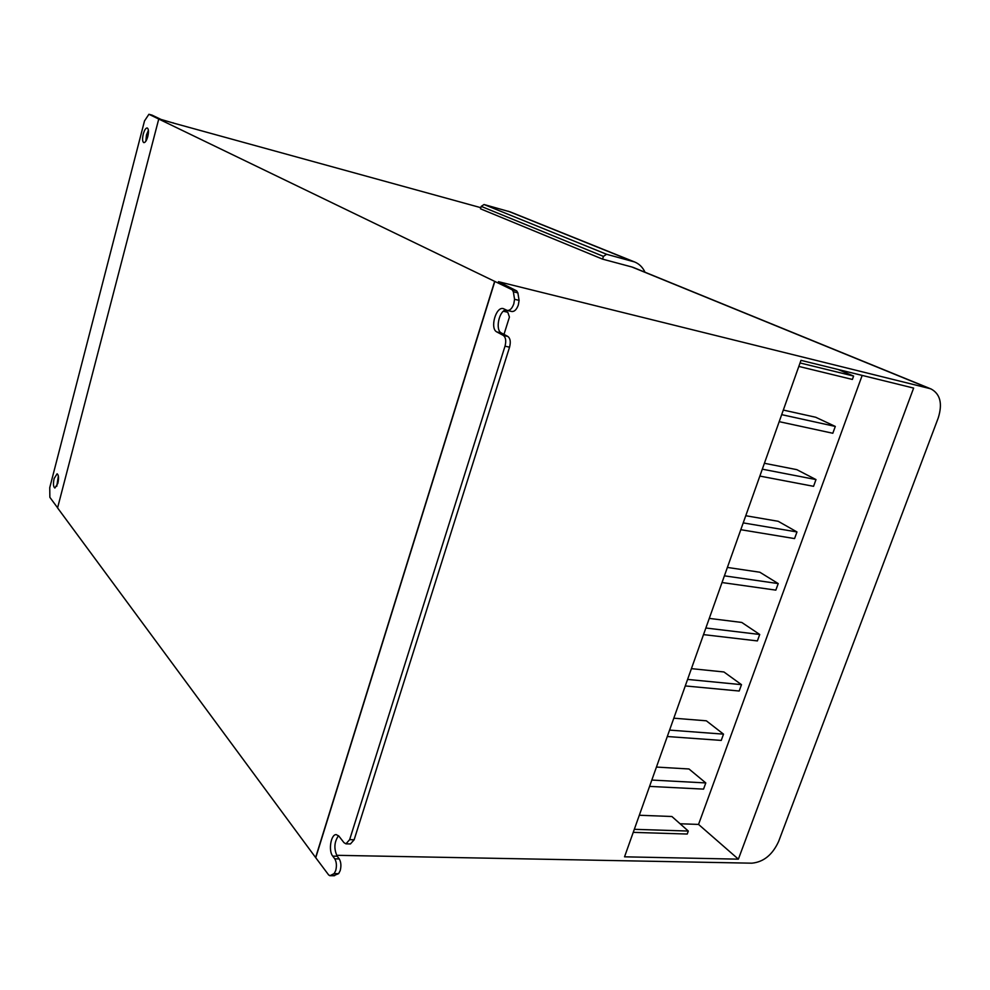 <?xml version="1.0" encoding="UTF-8"?>
<svg xmlns="http://www.w3.org/2000/svg" width="990" height="990" viewBox="0 0 990 990"><rect width="100%" height="100%" fill="white"/><g stroke="black" fill="none" stroke-linecap="round" stroke-linejoin="round"><path stroke-width="1.49" d="M511.31 311.355L511.756 311.504C514.454 311.763 516.644 309.561 518.339 304.932L519.094 300.378L514.565 299.277L513.81 303.843C512.115 308.484 509.924 310.687 507.226 310.439L503.328 308.632C495.866 306.207 489.642 328.767 496.869 331.959L503.316 335.412C505.791 337.33 506.348 340.919 505.011 346.178L349.643 839.656L345.943 843.839L343.963 842.651L338.964 836.228L336.328 834.632C330.969 833.927 328.148 850.719 332.739 856.127L334.781 858.85C336.575 862.043 336.885 865.953 335.709 870.569L334.137 873.601L330.214 875.581L328.742 875.073L315.612 857.538L494.654 281.358L158.746 119.035L57.569 507.907L315.612 857.538M333.754 875.618L338.63 873.65L340.189 870.618C341.377 866.015 341.067 862.117 339.261 858.924L334.781 858.85M147.795 136.496C148.834 131.744 148.649 128.898 147.238 127.958C145.778 127.945 144.441 130.012 143.253 134.12C142.201 138.86 142.387 141.706 143.81 142.647C145.258 142.659 146.594 140.605 147.795 136.496M145.852 141.199L146.458 134.987L148.401 130.259M57.853 483.343C58.93 478.059 58.682 474.878 57.111 473.802L54.141 478.504C53.052 483.788 53.299 486.956 54.883 488.033L57.853 483.343M56.777 486.288L58.373 476.004M519.094 300.378L517.869 292.879L516.706 290.887L498.453 281.68L929.474 388.476L631.892 266.991L602.564 259.132L480.472 208.803L481.214 206.378L603.442 256.398L602.564 259.132M480.806 207.677L173.794 123.181L161.048 119.444L152.076 115.149M57.593 507.796L49.859 497.314L49.748 487.649L144.515 120.904L148.921 114.271L158.746 119.035M494.654 281.358L512.177 289.773L513.34 291.765L514.565 299.277M494.839 281.395L315.798 857.538M633.6 267.572L931.157 389.021C940.327 394.094 942.678 403.772 938.211 418.028L778.635 841.426C772.509 854.803 763.575 862.055 751.856 863.181L336.612 855.311M931.157 389.021L929.474 388.476M498.453 281.68L499.084 281.915M504.046 310.674L505.284 311.07M738.379 859.159L624.542 856.82L800.984 360.348L913.634 388.08L738.379 859.159L698.544 824.423L862.179 375.408M501.089 282.942L502.932 284.254M345.943 843.839L350.435 843.938L354.148 839.768L509.553 347.193C510.889 341.946 510.333 338.357 507.845 336.439L501.386 332.986C495.161 330.301 498.762 311.355 505.803 309.783M339.261 858.924L337.194 856.214C333.754 848.801 334.187 841.97 338.506 835.696M510.308 211.922L484.036 204.522L481.214 206.378M603.442 256.398L606.573 254.269L634.59 261.954C639.243 263.86 642.708 267.288 645.01 272.225M633.402 267.486L631.892 266.991M503.984 334.385L509.429 317.06L507.821 312.37L505.185 311.021M504.566 310.798L507.821 312.37M507.202 312.147L503.365 311.231M680.08 823.767L698.544 824.423M334.137 873.601L338.63 873.65M837.948 369.443L853.603 376.064L800.056 362.959M783.313 410.07L815.673 417.248L835.3 426.43L832.825 433.261L779.192 421.666M764.404 463.283L796.802 469.644L815.995 479.581L813.557 486.313L759.85 476.079M745.767 515.728L778.202 521.297L796.975 531.952L794.562 538.585L740.792 529.7M727.39 567.431L759.85 572.232L778.214 583.58L775.838 590.127L722.019 582.541M709.273 618.404L741.77 622.45L759.726 634.479L757.387 640.926L703.506 634.615M691.416 668.646L723.938 671.975L741.498 684.659L739.184 691.02L685.266 685.934M673.806 718.196L706.34 720.807L723.517 734.147L721.24 740.409L667.297 736.523M656.432 767.064L688.99 768.982L705.796 782.929L703.543 789.117L649.564 786.394M639.305 815.253L671.876 816.502L688.31 831.055L687.233 834.038L633.229 832.367M634.305 829.311L688.31 831.055M651.816 780.058L705.796 782.929M669.574 730.1L723.517 734.147M687.592 679.412L741.498 684.659M705.858 628.007L759.726 634.479M724.395 575.833L778.214 583.58M743.218 522.893L796.975 531.952M762.312 469.173L815.995 479.581M781.692 414.649L835.3 426.43M853.603 376.064L852.378 379.442L798.831 366.424M152.188 115.174L148.97 114.283M512.177 289.773L516.706 290.887M513.34 291.765L517.869 292.879M334.694 875.63L330.214 875.581M501.386 332.986L496.869 331.959M507.845 336.439L503.316 335.412M505.011 346.178L509.553 347.193M354.148 839.768L349.643 839.656M337.194 856.214L332.739 856.127M606.573 254.269L484.036 204.522M508.303 211.241L632.684 261.335M501.633 283.14L498.997 281.865M152.138 115.149L148.921 114.271M173.077 122.797L174.005 123.243M329.744 875.692L334.212 875.742M507.226 310.439L511.756 311.504M634.59 261.954L510.073 211.835"/></g></svg>
